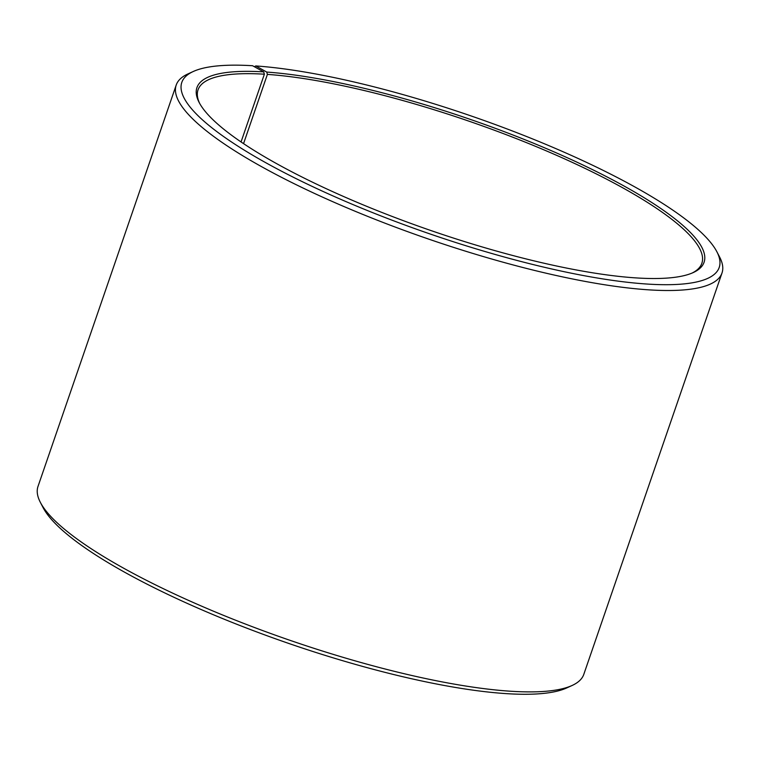 <?xml version="1.0" encoding="UTF-8"?>
<svg xmlns="http://www.w3.org/2000/svg" width="760" height="760" viewBox="0 0 760 760"><rect width="100%" height="100%" fill="white"/><g stroke="black" fill="none" stroke-linecap="round" stroke-linejoin="round"><path stroke-width="1.14" d="M241.053 141.949L264.375 74.195A266.418 58.567 19 0 0 198.046 89.832A266.418 58.567 19 0 0 199.7 103.493M243.552 143.64L267.397 74.394L266.741 72.076L255.787 65.939L254.353 66.719M692.132 273.049A266.418 58.567 19 0 0 701.85 263.302A266.418 58.567 19 0 0 552.814 153.672A266.418 58.567 19 0 0 267.397 74.394M264.375 74.195L263.701 71.877A268.195 58.966 19 0 0 199.13 102.429A268.195 58.966 19 0 0 431.319 230.679A268.195 58.966 19 0 0 693.244 272.565A268.195 58.966 19 0 0 579.737 163.486A268.195 58.966 19 0 0 266.741 72.076M263.701 71.877L252.567 65.73A284.183 62.472 19 0 0 193.306 71.478A284.183 62.472 19 0 0 430.169 234.004A284.183 62.472 19 0 0 716.88 251.759A284.183 62.472 19 0 0 531.62 138.529A284.183 62.472 19 0 0 255.787 65.939M193.306 71.478L187.881 73.957A288.62 63.451 19 0 0 176.206 85.063A288.62 63.451 19 0 0 428.44 239.02A288.62 63.451 19 0 0 722 272.992A288.62 63.451 19 0 0 719.635 257.051L716.88 251.759M176.206 85.063L38 486.438A288.62 63.451 19 0 0 40.365 502.379A288.62 63.451 19 0 0 290.234 640.404A288.62 63.451 19 0 0 572.119 685.472A288.62 63.451 19 0 0 583.794 674.367L722 272.992M40.365 502.379L43.12 507.67A284.183 62.472 19 0 0 289.142 643.577A284.183 62.472 19 0 0 566.694 687.952L572.119 685.472"/></g></svg>
